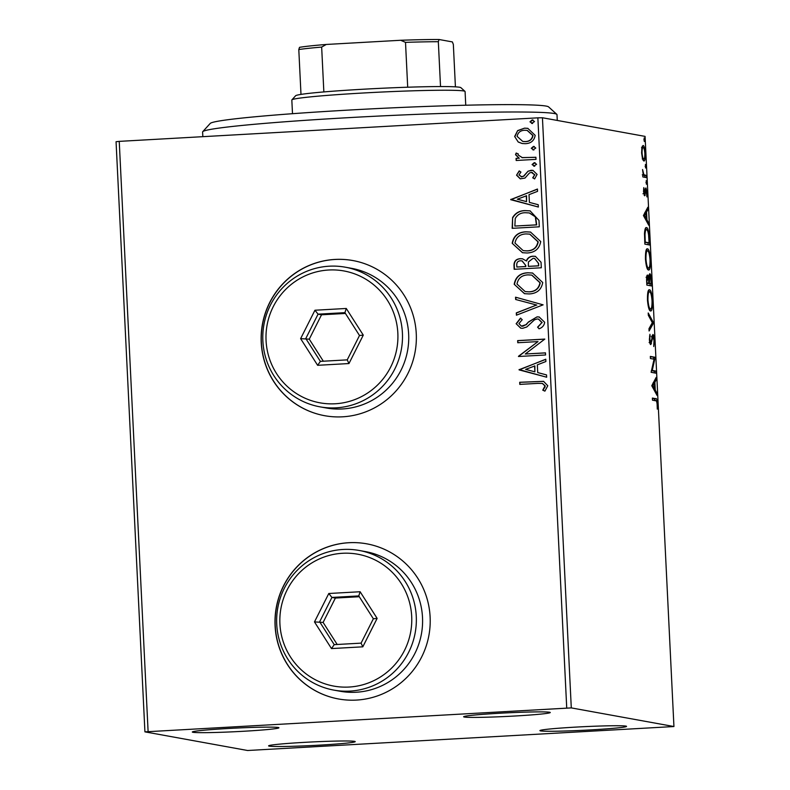 <?xml version="1.0" encoding="UTF-8"?>
<svg xmlns="http://www.w3.org/2000/svg" width="790" height="790" viewBox="0 0 790 790"><rect width="100%" height="100%" fill="white"/><g stroke="black" fill="none" stroke-linecap="round" stroke-linejoin="round"><path stroke-width="1.19" d="M514.576 716.026A43.361 1.787 177.2 0 0 550.225 712.452A43.361 1.787 177.2 0 0 499.32 713.261A43.361 1.787 177.2 0 0 463.671 716.688A43.361 1.787 177.2 0 0 514.576 716.026M243.251 731.283A43.361 1.787 177.2 0 0 278.9 727.708A43.361 1.787 177.2 0 0 227.994 728.508A43.361 1.787 177.2 0 0 192.345 731.935A43.361 1.787 177.2 0 0 243.251 731.283M319.545 745.138A43.361 1.787 177.2 0 0 355.184 741.563A43.361 1.787 177.2 0 0 304.288 742.363A43.361 1.787 177.2 0 0 268.63 745.79A43.361 1.787 177.2 0 0 319.545 745.138M590.871 729.891A43.361 1.787 177.2 0 0 626.51 726.306A43.361 1.787 177.2 0 0 575.614 727.116A43.361 1.787 177.2 0 0 539.955 730.543A43.361 1.787 177.2 0 0 590.871 729.891M348.755 542.71A78.842 77.578 -79.7 0 0 275.157 616.605A78.842 77.578 -79.7 0 0 338.515 698.972A78.842 77.578 -79.7 0 0 356.448 700.078A78.842 77.578 -79.7 0 0 430.046 626.174A78.842 77.578 -79.7 0 0 366.688 543.816A78.842 77.578 -79.7 0 0 348.755 542.71M366.757 543.826A78.842 77.578 -79.7 0 0 348.894 542.73A78.842 77.578 -79.7 0 0 275.295 616.595A78.842 77.578 -79.7 0 0 338.584 698.982M334.901 259.436A78.842 77.578 -79.7 0 0 261.302 333.341A78.842 77.578 -79.7 0 0 324.66 415.698A78.842 77.578 -79.7 0 0 342.603 416.814A78.842 77.578 -79.7 0 0 416.192 342.909A78.842 77.578 -79.7 0 0 352.844 260.542A78.842 77.578 -79.7 0 0 334.901 259.436M352.913 260.562A78.842 77.578 -79.7 0 0 335.039 259.466A78.842 77.578 -79.7 0 0 261.45 333.331A78.842 77.578 -79.7 0 0 324.729 415.718M144.925 731.856L247.566 750.5L673.939 726.533L571.288 707.899L144.925 731.856L116.061 141.716L119.241 141.37L148.105 731.51M518.22 142.022L514.655 136.492L517.638 130.607L524.59 128.148L527.789 128.336L535.176 135.337C534.257 140.64 530.979 143.425 525.35 143.681L522.111 143.504L518.22 142.022L514.655 136.492M536.005 159.373L516.176 160.489L516.077 158.365L518.99 158.207L515.544 154.702L516.146 153.053L518.299 153.941L517.993 154.909L522.417 157.674L535.896 157.25L536.005 159.373M521.933 157.595L535.906 157.319M516.551 175.183L519.168 170.936L520.926 172.082L518.971 174.916L521.746 176.812L523.523 176.2L528.115 171.134L532.934 170.364L537.091 174.412L534.613 178.925L532.717 177.809L534.662 174.787L531.344 172.378L529.478 172.99L524.965 178.076L520.255 178.836L516.551 175.183L519.445 170.986M521.084 176.792L523.523 176.2M532.411 172.457L531.344 172.378M538.987 220.41L539.303 226.809L512.167 228.33L512.621 217.556C515.465 212.915 519.672 210.594 525.251 210.604L530.09 210.871L538.987 220.41M541.308 267.771L514.171 269.291L513.984 265.401C513.984 261.194 516.127 258.952 520.393 258.676L522.496 258.794L526.298 260.927C527.532 257.935 529.774 256.355 533.013 256.197L535.373 256.325L541.041 262.26L541.308 267.771M543.115 304.841L516.423 315.19L516.305 312.889L536.558 305.029L515.653 299.489L515.534 297.188L543.115 304.841M545.465 352.853L545.574 354.977L518.438 356.497L538 341.596L517.766 342.732L517.657 340.609L544.794 339.088L525.281 353.989L545.465 352.853M537.852 383.377L519.8 384.394L519.702 382.271L543.54 381.343L547.776 385.747L544.893 391.129L542.76 390.171L544.991 385.925L542.325 383.426L537.852 383.377M566.726 707.988L537.862 117.838L119.241 141.37M519.099 369.918L545.781 359.213L545.89 361.524L537.328 364.842L537.713 372.574L546.542 374.914L546.66 377.225L519.079 369.562M544.665 322.271C544.192 325.51 542.315 327.682 539.047 328.788L537.585 327.149L541.891 322.577L538.425 319.061L537.111 318.982L534.475 319.832L526.792 326.971L522.713 328.294L520.719 328.176L516.137 323.722L520.472 318.153L522.22 319.713L518.921 323.594L521.41 326.122L525.933 324.7L528.51 321.935L537.042 316.869L539.165 316.978L544.665 322.271M529.102 293.939L524.481 293.673L514.211 284.291C515.524 276.905 520.096 273.063 527.937 272.767L532.539 273.024L542.73 282.524C541.377 289.802 536.835 293.603 529.102 293.939M527.098 252.988L522.476 252.721L512.206 243.33C513.52 235.953 518.102 232.112 525.933 231.806L530.534 232.062L540.725 241.562C539.373 248.84 534.83 252.652 527.098 252.988M510.775 199.732L537.457 189.027L537.565 191.338L529.014 194.656L529.389 202.388L538.227 204.728L538.336 207.039L510.755 199.386M534.415 166.186L532.075 164.547L534.247 162.661L536.598 164.29L533.714 166.147M534.702 166.236L532.351 164.597L534.949 162.701M533.625 149.942L531.275 148.303L533.448 146.417L535.798 148.056L532.914 149.903M533.902 149.991L531.552 148.362L534.149 146.456M532.332 123.467L529.981 121.828L532.154 119.932L534.504 121.571L531.621 123.428M532.608 123.517L530.258 121.877L532.855 119.971M642.487 158.731L641.618 152.905L641.924 147.305L643.08 145.478C644.087 145.607 644.828 148.303 645.292 153.576C645.331 158.77 644.857 161.249 643.84 161.012L642.487 158.731M646.398 177.572L642.853 176.93L642.754 174.817L643.277 174.906L642.556 169.524L643.87 174.689L646.299 175.459L646.398 177.572M643.514 191.605L643.811 187.605L644.521 193.678L645.953 187.99L647.198 192.651L646.931 196.917L646.082 190.114L644.64 195.802L643.514 191.605M643.741 193.728L644.818 193.234M645.44 188.593L645.845 188M644.502 190.202L646.052 190.114L645.134 190.588M644.166 195.278L645.154 195.229L644.64 195.802M649.39 238.619L649.696 245.019L644.847 244.13L644.492 233.435C644.828 229.07 645.499 227.135 646.506 227.639C647.889 227.579 648.857 231.233 649.39 238.619L648.886 238.639M651.701 285.97L646.852 285.091L646.655 281.191C646.487 277.004 646.783 274.959 647.553 275.068L648.708 277.843L649.736 273.715C650.545 273.893 651.108 276.144 651.434 280.47L651.701 285.97M653.518 323.041L649.094 330.99L648.985 328.679L652.333 322.656L648.323 315.289L648.215 312.978L653.498 322.695L652.076 323.13M655.868 371.063L655.967 373.186L651.118 372.297L654.061 359.183L650.437 358.532L650.338 356.409L655.196 357.297L652.254 370.411L655.868 371.063L654.317 371.152L654.396 372.9M655.71 400.777L652.481 400.194L652.372 398.071L655.651 398.674C656.49 397.982 657.142 399.76 657.596 404.016L657.3 409.121L657.102 403.947C656.737 401.3 656.273 400.244 655.71 400.777M673.939 726.533L645.075 136.394L542.434 117.749L571.288 707.899M651.77 385.718L656.174 377.423L656.293 379.723L654.87 382.271L655.246 390.003L656.944 393.124L657.053 395.425L651.77 385.718M649.755 342.514L650.634 342.465L651.197 341.3L652.895 334.476C653.626 334.654 654.16 336.668 654.495 340.529L653.735 346.534L654.001 340.599L652.994 336.599L650.763 344.588C650.131 344.509 649.676 342.801 649.39 339.463L649.943 334.298L649.884 339.582L650.664 342.465L649.113 342.554M651.414 336.688L652.965 336.599L651.78 337.251M650.545 310.954C649.163 310.865 648.136 307.221 647.454 300.032C647.395 292.794 648.077 289.377 649.479 289.772C650.861 289.881 651.888 293.554 652.55 300.793C652.599 307.922 651.928 311.309 650.545 310.954L650.723 310.964M648.541 270.002C647.158 269.904 646.131 266.26 645.45 259.071C645.4 251.842 646.072 248.416 647.474 248.811C648.857 248.929 649.884 252.603 650.545 259.831C650.595 266.961 649.923 270.348 648.541 270.002L648.718 270.002M643.445 215.532L647.849 207.237L647.968 209.538L646.546 212.085L646.931 219.827L648.62 222.938L648.738 225.239L643.445 215.532M646.388 184.218L646.22 180.693L646.388 184.218M645.598 167.984L645.42 164.448L645.598 167.984M644.294 141.499L644.126 137.974L644.294 141.499M537.862 117.838L542.434 117.749M652.392 398.446L654.1 398.753L655.641 400.767M654.851 379.802L656.293 379.723M653.429 382.35L654.87 382.271M653.33 382.528L653.36 383.15M654.14 390.072L655.246 390.003M655.838 393.183L656.944 393.124M654.416 383.091L652.935 385.757L654.712 389.016L654.416 383.091L652.975 383.17M651.829 385.816L652.935 385.757M653.597 389.075L654.712 389.016M650.358 356.784L655.196 357.297M653.646 357.376L655.216 357.771M653.666 357.86L653.379 359.065M651.424 370.451L652.254 370.411M651.385 370.619L654.317 371.152M654.001 340.559L654.495 340.529M651.888 336.659L652.945 336.599M650.131 342.495L649.982 343.374M650.101 343.709L651.444 343.64M649.528 336.046L650.328 336.007M649.39 339.611L649.884 339.582M652.115 335.651L652.402 336.629M652.273 322.764L653.498 322.695M648.58 290.276L649.449 291.885L647.889 291.974M652.056 300.822L652.55 300.793M650.506 308.851L649.884 310.519M649.587 291.885C648.471 291.579 647.918 294.295 647.948 300.022C648.501 305.829 649.331 308.762 650.437 308.841C651.543 309.137 652.086 306.451 652.056 300.773C651.523 294.917 650.693 291.954 649.587 291.885L649.439 291.885M647.454 300.052L647.948 300.022M646.773 276.312L647.02 277.221M648.165 277.873L648.708 277.843M648.985 274.881L649.281 275.868M650.94 280.49L651.434 280.47M650.042 283.817L650.131 285.684M647.741 283.403L651.098 283.758L650.98 281.339C650.832 277.971 650.447 276.135 649.844 275.838L649.301 283.432L651.098 283.758M646.763 283.343L648.797 283.343L648.748 282.267C648.6 279.087 648.235 277.399 647.662 277.191L646.062 277.28M646.645 280.894L647.247 283.057L648.797 283.343M646.753 283.087L647.247 283.057M647.662 277.191L647.138 280.865M646.645 277.25L647.573 277.191M647.751 283.521L649.301 283.432M648.462 279.038L649.133 279.008M648.827 275.888L649.775 275.838M646.576 249.314L647.445 250.924L645.884 251.013M648.501 267.889L647.879 269.568M647.04 267.968L648.432 267.879C649.538 268.185 650.081 265.489 650.052 259.811C649.518 253.955 648.699 250.993 647.583 250.924C646.467 250.628 645.924 253.333 645.944 259.071C646.496 264.867 647.326 267.81 648.432 267.879L647.148 267.948M645.45 259.1L645.944 259.071M648.037 242.866L648.136 244.732M645.578 228.093L646.496 229.742M645.055 229.841L646.605 229.752C645.776 229.337 645.242 230.966 645.005 234.64L645.242 242.105L649.104 242.806L648.59 234.837C648.017 231.322 647.356 229.623 646.605 229.752M644.759 242.382L649.104 242.806M644.749 242.135L645.242 242.105M644.482 234.669L645.005 234.64M646.526 209.627L647.968 209.538M645.104 212.174L646.546 212.085M645.005 212.352L645.035 212.964M645.815 219.887L646.931 219.827M647.514 222.997L648.62 222.938M646.092 212.905L644.61 215.571L646.388 218.83L646.092 212.905L644.65 212.984M643.504 215.64L644.61 215.571M645.272 218.889L646.388 218.83M643.603 188.938L644.176 188.899M645.242 189.649L645.351 190.153M645.173 190.163L646.032 190.123M644.907 192.78L645.509 192.75M645.914 182.579L646.704 182.53M642.754 174.936L643.277 174.906M643.208 174.728L643.87 174.689M642.319 174.778L646.299 175.459M644.749 175.548L644.837 177.296M645.114 166.334L645.914 166.285M642.24 146.239L642.813 147.612M643.514 158.918L643.119 160.34M642.556 158.968L643.741 158.899C644.502 159.126 644.867 157.328 644.857 153.497C644.492 149.606 643.939 147.631 643.188 147.602L641.539 147.681M643.188 147.602C642.438 147.375 642.053 149.172 642.053 152.993C642.428 156.884 642.991 158.849 643.741 158.899L642.28 158.988M643.82 139.85L644.62 139.81M520.077 384.375L519.702 382.271M519.978 382.33L543.678 381.363M544.952 391.08L542.76 390.171M543.036 390.221L544.665 387.337M544.942 387.386L544.991 385.925M545.268 385.974L542.463 383.446M519.356 369.611L545.781 359.371M546.66 377.195L519.376 369.967M534.889 371.823L534.87 365.948L525.626 369.384L534.889 371.823L534.593 365.898M518.694 356.102L538 341.596M518.043 342.712L517.657 340.609M517.944 340.668L544.794 339.157M545.475 352.923L525.281 353.989M539.205 328.709L537.585 327.149M537.862 327.198L541.891 322.577M542.167 322.626L538.553 319.091M520.857 328.206L516.137 323.722M516.413 323.772L520.748 318.202M521.548 326.142L522.496 326.181M522.773 326.231L525.933 324.7M526.209 324.749L528.51 321.935M528.787 321.984L537.042 316.869M537.319 316.918L539.303 317.007M516.69 315.082L516.305 312.889M516.581 312.939L536.558 305.029M536.835 305.078L515.653 299.489M515.929 299.538L515.821 297.257M524.619 293.702L514.211 284.291M514.488 284.341C515.801 276.964 520.383 273.113 528.214 272.817L527.937 272.767M528.214 272.817L532.677 273.044M525.34 291.629L529.261 291.875C535.442 291.629 539.096 288.607 540.222 282.8L531.858 275.108M528.036 274.881C521.825 275.137 518.141 278.189 516.986 284.044L525.202 291.609L528.984 291.826C535.166 291.579 538.82 288.557 539.945 282.751L531.719 275.088L528.036 274.881M514.448 269.272L514.26 265.45C514.26 261.243 516.403 259.001 520.669 258.725L520.393 258.676M520.669 258.725L522.634 258.824M533.013 256.197L533.289 256.246C530.051 256.404 527.809 257.984 526.575 260.986L526.298 260.927M533.289 256.246L535.511 256.355M538.582 263.435L534.494 258.389L533.122 258.31L528.431 261.915L528.332 266.368L538.701 265.855L538.582 263.435L534.633 258.419M525.775 265.499L522.002 260.878L520.551 260.789C518.003 260.937 516.739 262.28 516.749 264.818L516.848 267.02L525.824 266.576L525.775 265.499L522.131 260.897M525.824 266.576L525.498 265.45M516.848 267.02L525.548 266.526M538.701 265.855L538.296 263.386M528.332 266.368L538.415 265.805M522.615 252.741L512.206 243.33M512.483 243.389C513.796 236.003 518.378 232.161 526.209 231.855L525.933 231.806M526.209 231.855L530.673 232.092M523.336 250.677L527.266 250.924C533.438 250.677 537.091 247.645 538.217 241.849L529.863 234.156M526.031 233.929C519.82 234.176 516.137 237.227 514.981 243.083L523.197 250.647L526.989 250.864C533.161 250.618 536.815 247.596 537.941 241.789L529.725 234.126L526.031 233.929M512.443 228.32L512.621 217.556M512.898 217.606C515.742 212.964 519.948 210.644 525.528 210.654L525.251 210.604M525.528 210.654L530.228 210.9M535.61 216.993L529.261 212.935L525.35 212.727C520.768 212.708 517.401 214.643 515.248 218.534L514.853 226.059L536.696 224.893L535.61 216.993L529.399 212.954M514.853 226.059L536.42 224.844L535.334 216.944M511.031 199.436L537.467 189.185M538.336 207.01L511.051 199.781M526.565 201.638L526.545 195.762L517.312 199.198L526.565 201.638L526.268 195.713M521.222 176.822L522.022 176.861M523.8 176.259L528.115 171.134M528.392 171.183L531.137 170.265M531.423 170.314L533.062 170.393M534.702 178.856L532.717 177.809M532.993 177.859L534.662 174.787M534.939 174.837L531.63 172.427M520.393 178.856L516.828 175.232M534.524 162.71L535.077 162.73M516.453 160.469L516.077 158.365M516.354 158.415L518.99 158.207M519.267 158.257L515.544 154.702M515.821 154.751L516.423 153.102M522.062 157.625L522.694 157.733M533.734 146.466L534.287 146.486M514.932 136.542L517.638 130.607M517.924 130.656L524.59 128.148M524.866 128.197L527.927 128.355M522.259 143.533L518.497 142.072M522.891 141.459L525.538 141.617C529.744 141.479 532.233 139.445 533.023 135.534L527.286 130.429M524.708 130.261C520.501 130.409 517.954 132.444 517.095 136.364L522.753 141.43L525.261 141.568C529.468 141.43 531.956 139.395 532.746 135.475L527.147 130.399L524.708 130.261M532.43 119.981L532.993 120.001M202.744 131.673L210.229 123.438A169.524 6.972 -2.8 0 1 349.595 110.027A169.524 6.972 -2.8 0 1 548.576 106.887L556.832 114.353A177.404 7.298 177.2 0 0 348.588 117.651A177.404 7.298 177.2 0 0 202.744 131.673A177.404 7.298 177.2 0 0 202.605 131.979L202.833 136.67M557.276 120.445L556.99 114.649A177.404 7.298 177.2 0 0 556.832 114.353M291.895 99.866L295.628 95.738A82.792 3.407 -2.8 0 1 300.99 94.405A82.792 3.407 -2.8 0 1 323.851 91.926A82.792 3.407 -2.8 0 1 363.696 89.201A82.792 3.407 -2.8 0 1 407.699 87.216A82.792 3.407 -2.8 0 1 440.524 86.554A82.792 3.407 -2.8 0 1 460.876 87.66L465.004 91.393A86.732 3.565 177.2 0 0 363.193 93.003A86.732 3.565 177.2 0 0 291.895 99.866A86.732 3.565 177.2 0 0 291.826 100.014L292.498 113.701M465.745 105.228L465.083 91.541A86.732 3.565 177.2 0 0 465.004 91.393M407.699 87.216L405.507 42.364L400.678 40.27A80.422 3.308 -2.8 0 1 439.062 39.5L452.374 41.919L453.341 44.428L455.415 86.851M300.99 94.405L298.798 49.553L299.519 47.341A80.422 3.308 -2.8 0 1 326.26 44.457L400.678 40.27M326.26 44.457L321.658 47.084A82.792 3.407 177.2 0 0 298.798 49.553M323.851 91.926L321.658 47.084M439.062 39.5L438.332 41.712A82.792 3.407 177.2 0 0 405.507 42.364M440.524 86.554L438.332 41.712M349.081 687.043A67.022 65.935 -79.7 0 0 411.699 616.457A67.022 65.935 -79.7 0 0 342.534 553.276A67.022 65.935 -79.7 0 0 279.917 623.863A67.022 65.935 -79.7 0 0 349.081 687.043M343.038 549.465A70.962 69.816 100.3 0 1 359.183 550.462A70.962 69.816 100.3 0 1 416.202 624.594A70.962 69.816 100.3 0 1 349.96 691.102A70.962 69.816 100.3 0 1 333.824 690.105A70.962 69.816 100.3 0 1 276.796 615.983A70.962 69.816 100.3 0 1 343.038 549.465M333.824 690.105L340.065 691.24A70.962 69.816 -79.7 0 0 356.211 692.238A70.962 69.816 -79.7 0 0 422.443 625.729A70.962 69.816 -79.7 0 0 365.424 551.598L359.183 550.462M328.798 593.497L360.122 591.74L377.136 618.402L362.817 646.822L331.494 648.58L314.479 621.918L328.798 593.497L331.918 597.438L319.644 621.799L334.229 644.65L361.079 643.139L373.354 618.777L358.779 595.927L331.918 597.438L335.385 598.06L323.11 622.421L314.479 621.918M323.11 622.421L337.192 644.482M359.282 596.717L335.385 598.06M334.229 644.65L331.494 648.58M361.079 643.139L362.817 646.822M373.354 618.777L377.136 618.402M360.122 591.74L358.779 595.927M335.227 403.769A67.022 65.935 -79.7 0 0 397.844 333.183A67.022 65.935 -79.7 0 0 328.679 270.012A67.022 65.935 -79.7 0 0 266.062 340.589A67.022 65.935 -79.7 0 0 335.227 403.769M329.183 266.2A70.962 69.816 100.3 0 1 345.329 267.198A70.962 69.816 100.3 0 1 402.347 341.32A70.962 69.816 100.3 0 1 336.115 407.838A70.962 69.816 100.3 0 1 319.97 406.84A70.962 69.816 100.3 0 1 262.942 332.709A70.962 69.816 100.3 0 1 329.183 266.2M319.97 406.84L326.211 407.966A70.962 69.816 -79.7 0 0 342.356 408.963A70.962 69.816 -79.7 0 0 408.588 342.455A70.962 69.816 -79.7 0 0 351.57 268.333L345.329 267.198M314.943 310.233L346.267 308.465L363.281 335.128L348.963 363.548L317.639 365.306L300.625 338.653L314.943 310.233L318.064 314.163L305.789 338.525L320.375 361.376L347.225 359.865L359.499 335.503L344.924 312.652L318.064 314.163L321.53 314.795L309.265 339.157L300.625 338.653M309.265 339.157L323.337 361.208M345.428 313.452L321.53 314.795M320.375 361.376L317.639 365.306M347.225 359.865L348.963 363.548M359.499 335.503L363.281 335.128M346.267 308.465L344.924 312.652M654.1 398.753L655.651 398.674M651.306 340.609L651.948 340.579M648.748 282.395L649.242 282.366M644.68 240.743L645.173 240.713M643.554 175.331L645.104 175.242M649.805 275.838L648.254 275.927M644.521 193.678L642.971 193.767"/></g></svg>
